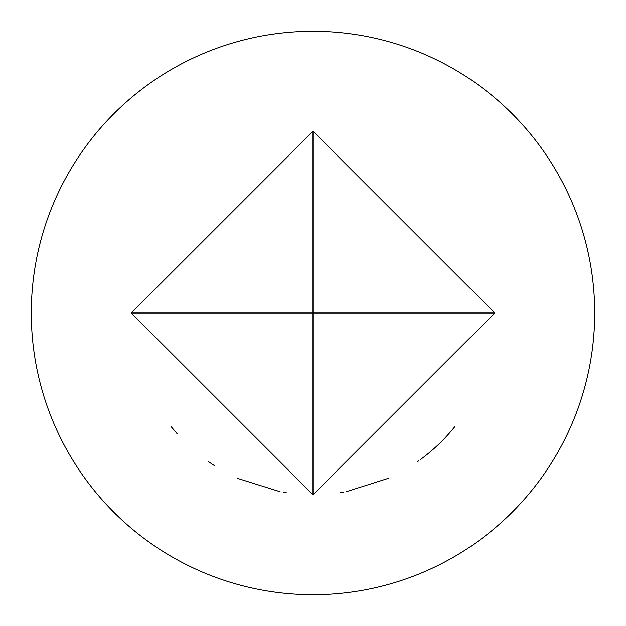 <?xml version="1.0" encoding="UTF-8"?>
<svg xmlns="http://www.w3.org/2000/svg" width="626" height="626" viewBox="0 0 626 626"><rect width="100%" height="100%" fill="white"/><g stroke="black" fill="none" stroke-linecap="round" stroke-linejoin="round"><path stroke-width="0.94" d="M215.117 466.127L208.137 461.44M171.289 426.791L177.064 433.622M313 594.7A281.7 281.7 0 0 0 594.7 313A281.7 281.7 0 0 0 313 31.3A281.7 281.7 0 0 0 31.3 313A281.7 281.7 0 0 0 313 594.7M494.743 313L313 494.743L313 313L494.743 313L313 131.257L313 313L131.257 313L313 494.743M346.522 491.621L388.848 478.162M454.711 426.791A181.743 181.743 0 0 1 420.328 459.664M417.745 461.518L418.598 460.916M131.257 313L313 131.257M237.731 478.42L280.104 491.739M340.247 492.685L343.392 492.185M283.242 492.286L286.379 492.779"/></g></svg>
